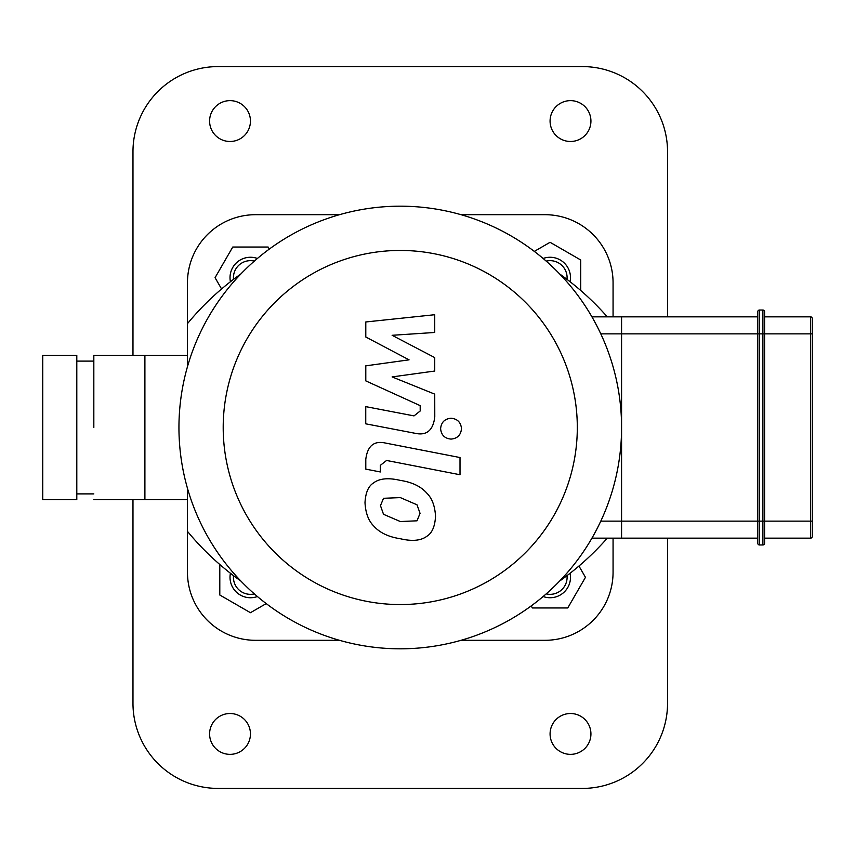 <?xml version="1.0" encoding="UTF-8"?>
<svg xmlns="http://www.w3.org/2000/svg" width="855" height="855" viewBox="0 0 855 855"><rect width="100%" height="100%" fill="white"/><g stroke="black" fill="none" stroke-linecap="round" stroke-linejoin="round"><path stroke-width="1.28" d="M93.826 427.5L93.826 355.317L93.826 427.5M187.459 499.683L93.826 499.683L144.901 499.683L144.901 355.317L93.826 355.317L187.459 355.317M42.75 355.317L42.75 499.683L76.8 499.683L76.8 355.317L42.75 355.317M757.776 311.733A1.699 1.699 0 0 1 759.475 310.034L762.884 310.034L762.884 333.867L764.584 333.867L764.584 311.733A1.699 1.699 0 0 0 762.884 310.034A1.699 1.699 0 0 1 764.584 311.733L764.584 521.133L762.884 521.133L762.884 544.966A1.699 1.699 0 0 0 764.584 543.267A1.699 1.699 0 0 1 762.884 544.966A1.699 1.699 0 0 0 764.584 543.267L764.584 521.133L812.25 521.133L812.25 536.459A1.699 1.699 0 0 1 810.551 538.158A1.699 1.699 0 0 0 812.25 536.459L812.25 318.541L812.25 333.867L810.551 333.867L810.551 538.158A1.699 1.699 0 0 0 812.25 536.459A1.699 1.699 0 0 1 810.551 538.158L764.584 538.158L764.584 543.267A1.699 1.699 0 0 1 762.884 544.966L759.475 544.966A1.699 1.699 0 0 1 757.776 543.267L757.776 521.133L759.475 521.133L759.475 310.034A1.699 1.699 0 0 0 757.776 311.733L757.776 521.133L621.574 521.133L621.574 538.158L757.776 538.158M764.584 333.867L810.551 333.867L810.551 316.842A1.699 1.699 0 0 1 812.25 318.541A1.699 1.699 0 0 0 810.551 316.842L764.584 316.842M764.584 521.133L764.584 538.158M591.927 538.158L621.574 538.158L621.574 316.842L621.574 333.867L762.884 333.867L762.884 521.133L759.475 521.133L759.475 544.966A1.699 1.699 0 0 1 757.776 543.267M757.776 316.842L591.927 316.842M365.79 337.009L409.064 359.837L365.79 365.844L365.79 380.881L420.19 405.644L420.2 410.988L414.002 415.893L365.748 406.627L365.748 423.824L415.135 433.293C426.613 435.847 433.164 430.386 434.778 416.93L434.735 394.134L392.124 376.916L434.735 371.038L434.735 357.593L392.124 335.299L434.735 332.467L434.735 314.715L365.79 321.972L365.79 337.009M417.005 520.813L420.051 513.331L417.005 504.803L400.332 497.599L383.521 498.294L380.475 505.647L383.521 514.304L400.332 521.539L417.005 520.813M427.062 493.399C421.13 486.538 412.217 482.199 400.332 480.403C388.33 477.56 379.374 478.426 373.464 482.99C368.387 486.121 365.566 492.672 365 502.633C365.566 512.861 368.387 520.556 373.464 525.718C379.374 532.569 388.33 536.908 400.332 538.736C412.217 541.557 421.13 540.681 427.062 536.128C432.138 532.943 434.96 526.349 435.526 516.345C434.96 506.149 432.138 498.508 427.062 493.399M460.011 457.543L385.509 443.061C374.041 440.464 367.468 445.883 365.79 459.338L365.79 469.128L380.347 471.96L380.347 465.344L386.567 460.46L460.011 474.739L460.011 457.543M440.614 428.665C441.212 435.024 444.686 438.497 451.055 439.096C457.414 438.497 460.888 435.024 461.486 428.665C460.888 422.317 457.414 418.832 451.055 418.234C444.686 418.832 441.212 422.317 440.614 428.665M600.798 521.133L621.574 521.133L621.574 333.867L600.798 333.867M400.258 250.451A177.049 177.049 0 0 1 553.591 516.025A177.049 177.049 0 0 1 246.924 516.025A177.049 177.049 0 0 1 400.258 250.451M400.258 206.183A221.317 221.317 0 0 1 591.927 538.158A221.317 221.317 0 0 1 208.599 538.158A221.317 221.317 0 0 1 400.258 206.183M613.067 538.158L613.067 572.209A68.101 68.101 0 0 1 544.966 640.31L461.048 640.31M461.048 214.691L544.966 214.691A68.101 68.101 0 0 1 613.067 282.791L613.067 316.842M187.459 366.71L187.459 282.791A68.101 68.101 0 0 1 255.56 214.691L339.467 214.691M339.467 640.31L255.56 640.31A68.101 68.101 0 0 1 187.459 572.209L187.459 488.291M187.459 531.35A275.652 275.652 0 0 0 240.854 581.026M559.672 581.026A275.652 275.652 0 0 0 607.274 538.158M607.274 316.842A275.652 275.652 0 0 0 559.672 273.974M240.854 273.974A275.652 275.652 0 0 0 187.459 323.65M132.974 355.317L132.974 151.709A85.126 85.126 0 0 1 218.1 66.583L582.426 66.583A85.126 85.126 0 0 1 667.541 151.709L667.541 316.842M132.974 499.683L132.974 703.291A85.126 85.126 0 0 0 218.1 788.417L582.426 788.417A85.126 85.126 0 0 0 667.541 703.291L667.541 538.158M570.509 713.508A20.435 20.435 0 0 1 588.197 744.149A20.435 20.435 0 0 1 552.811 744.149A20.435 20.435 0 0 1 570.509 713.508M570.509 100.633A20.435 20.435 0 0 1 588.197 131.275A20.435 20.435 0 0 1 552.811 131.275A20.435 20.435 0 0 1 570.509 100.633M230.016 713.508A20.435 20.435 0 0 1 247.715 744.149A20.435 20.435 0 0 1 212.329 744.149A20.435 20.435 0 0 1 230.016 713.508M230.016 100.633A20.435 20.435 0 0 1 247.715 131.275A20.435 20.435 0 0 1 212.329 131.275A20.435 20.435 0 0 1 230.016 100.633M567.015 575.629A17.025 17.025 0 0 1 546.195 593.894M543.128 596.523A20.435 20.435 0 0 0 570.093 573.256M578.942 566.031L585.461 577.317L567.763 607.958L532.387 607.958L531.212 605.917M254.33 593.894A17.025 17.025 0 0 1 233.511 575.629M230.423 573.256A20.435 20.435 0 0 0 257.398 596.523M266.204 603.598L250.451 612.704L219.799 595.005L219.799 564.514M233.511 279.371A17.025 17.025 0 0 1 254.33 261.106M257.398 258.477A20.435 20.435 0 0 0 230.423 281.744M221.573 288.969L215.065 277.683L232.752 247.042L268.139 247.042L269.314 249.083M546.195 261.106A17.025 17.025 0 0 1 567.015 279.371M570.093 281.744A20.435 20.435 0 0 0 543.128 258.477M534.311 251.402L550.075 242.296L580.716 259.995L580.716 290.486M76.8 493.891L93.826 493.891M76.8 361.109L93.826 361.109"/></g></svg>
